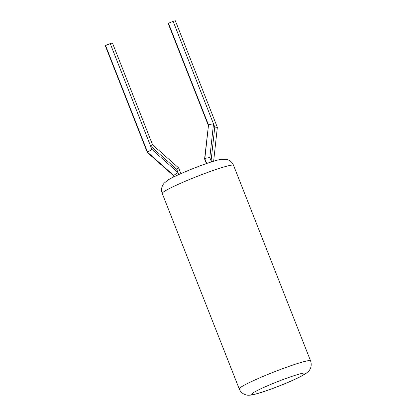 <?xml version="1.0" encoding="UTF-8"?>
<svg xmlns="http://www.w3.org/2000/svg" width="416" height="416" viewBox="0 0 416 416"><rect width="100%" height="100%" fill="white"/><g stroke="black" fill="none" stroke-linecap="round" stroke-linejoin="round"><path stroke-width="0.62" d="M213.658 161.086L217.344 127.353L175.37 20.8A3.827 0.307 158.5 0 0 173.139 21.377L173.129 21.382A3.827 0.307 -21.5 0 0 168.496 23.374L208.515 124.982L204.818 158.688L206.71 163.478L204.818 158.688L204.584 158.943L206.398 163.582M168.496 23.374L208.52 124.982L204.823 158.683C205.847 158.174 207.516 157.815 209.82 157.622L211.5 161.886L211.084 160.784L214.776 127.078L173.139 21.377L213.517 123.916L209.82 157.622M213.658 161.117L211.084 160.784M173.914 176.873L173.41 175.583L173.696 175.427L174.205 176.732L173.696 175.427L177.965 172.5L151.866 149.339L110.24 43.628L150.634 146.162L176.727 169.328L178.797 174.574M151.866 149.339L147.602 152.261L173.696 175.427L147.597 152.261L105.591 45.63A3.827 0.307 -21.5 0 1 110.23 43.633A3.827 0.307 158.5 0 1 112.476 43.051L152.526 144.737L178.625 167.898L176.727 169.328M168.49 23.379A3.827 0.307 158.5 0 0 168.236 23.613L208.276 125.268M213.517 123.916C211.214 124.108 209.544 124.467 208.52 124.982L204.584 158.943M217.344 127.353L214.776 127.078M152.526 144.737L150.634 146.162M105.591 45.63A3.827 0.307 158.5 0 0 105.336 45.864L147.311 152.417L147.597 152.261L105.591 45.63M310.565 360.864L233.558 165.37A38.324 3.073 158.5 0 0 204.121 173.732A38.324 3.073 158.5 0 0 164.793 191.131A38.324 3.073 158.5 0 0 162.24 193.466L239.247 388.955C240.531 392.028 242.83 394.02 246.142 394.924C246.953 395.262 248.643 395.309 251.212 395.06C257.566 393.879 266.994 390.822 279.49 385.876C291.595 381.118 300.383 377.016 305.854 373.568L308.246 371.602C310.128 369.897 312.302 365.888 310.565 360.864A38.324 3.073 158.5 0 0 281.122 369.226A38.324 3.073 158.5 0 0 241.8 386.62A38.324 3.073 158.5 0 0 239.247 388.955M253.578 392.579A28.746 2.304 158.5 0 0 282.178 384.769A28.746 2.304 158.5 0 0 299.458 374.036A28.746 2.304 158.5 0 0 253.578 392.579M178.781 174.58L177.965 172.5M162.24 193.466C161.086 190.336 161.408 187.314 163.212 184.397L164.284 183.019L168.012 180.066C175.458 175.058 211.354 160.597 221.593 159.266L226.663 159.401C229.975 160.306 232.274 162.297 233.558 165.37M178.625 167.903L180.882 173.633M173.41 175.583L147.311 152.417"/></g></svg>
